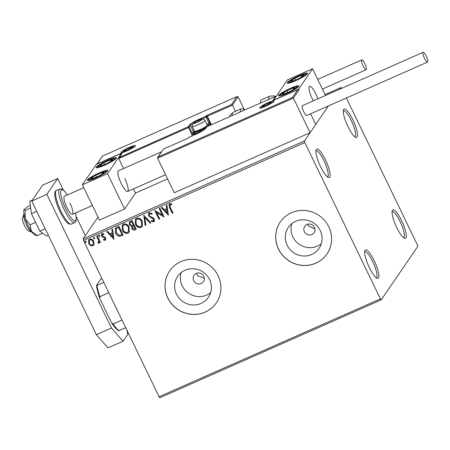 <?xml version="1.0" encoding="UTF-8"?>
<svg xmlns="http://www.w3.org/2000/svg" width="450" height="450" viewBox="0 0 450 450"><rect width="100%" height="100%" fill="white"/><g stroke="black" fill="none" stroke-linecap="round" stroke-linejoin="round"><path stroke-width="0.67" d="M325.418 159.789A15.559 3.639 66.1 0 0 316.119 149.828A15.559 3.639 66.1 0 0 320.636 166.781A15.559 3.639 66.1 0 0 328.331 177.446A15.559 3.639 66.1 0 0 325.418 159.789M315.917 150.981A14.141 3.308 -113.9 0 1 316.046 150.907A14.141 3.308 -113.9 0 1 323.944 160.661A14.141 3.308 -113.9 0 1 327.488 176.777A14.141 3.308 -113.9 0 1 327.347 176.822M374.181 260.657A15.559 3.639 66.1 0 0 364.877 250.695A15.559 3.639 66.1 0 0 369.399 267.649A15.559 3.639 66.1 0 0 377.094 278.314A15.559 3.639 66.1 0 0 374.181 260.657M364.68 251.848A14.141 3.308 -113.9 0 1 364.809 251.775A14.141 3.308 -113.9 0 1 372.701 261.529A14.141 3.308 -113.9 0 1 376.251 277.644A14.141 3.308 -113.9 0 1 376.11 277.689M401.563 220.601A15.559 3.639 66.1 0 0 392.265 210.645A15.559 3.639 66.1 0 0 396.782 227.599A15.559 3.639 66.1 0 0 404.483 238.264A15.559 3.639 66.1 0 0 401.563 220.601M392.062 211.792A14.141 3.308 -113.9 0 1 392.192 211.719A14.141 3.308 -113.9 0 1 400.089 221.479A14.141 3.308 -113.9 0 1 403.633 237.589A14.141 3.308 -113.9 0 1 403.493 237.639M352.8 119.734A15.559 3.639 66.1 0 0 343.502 109.778A15.559 3.639 66.1 0 0 348.019 126.726A15.559 3.639 66.1 0 0 355.719 137.396A15.559 3.639 66.1 0 0 352.8 119.734M343.305 110.925A14.141 3.308 -113.9 0 1 343.434 110.852A14.141 3.308 -113.9 0 1 351.326 120.611A14.141 3.308 -113.9 0 1 354.876 136.721A14.141 3.308 -113.9 0 1 354.735 136.766M193.714 280.693A5.659 5.445 -145.6 0 0 203.411 281.661A5.659 5.445 -145.6 0 0 199.108 272.981A5.659 5.445 -145.6 0 0 193.714 280.693M196.746 273.251L197.297 275.456L204.328 278.398M304.374 231.75A5.659 5.445 -145.6 0 0 314.077 232.718A5.659 5.445 -145.6 0 0 309.769 224.038A5.659 5.445 -145.6 0 0 304.374 231.75M307.884 224.167L308.391 225.872L314.938 228.954M176.473 294.154A18.613 17.91 -145.6 0 0 191.824 304.875A18.613 17.91 -145.6 0 0 208.384 297.338A18.613 17.91 -145.6 0 0 209.571 279.517A18.613 17.91 -145.6 0 0 194.22 268.791A18.613 17.91 -145.6 0 0 177.66 276.328A18.613 17.91 -145.6 0 0 176.473 294.154M181.148 272.576A18.613 17.91 -145.6 0 0 182.194 285.789A18.613 17.91 -145.6 0 0 210.617 292.725M287.134 245.211A18.613 17.91 -145.6 0 0 302.484 255.932A18.613 17.91 -145.6 0 0 319.05 248.394A18.613 17.91 -145.6 0 0 320.237 230.569A18.613 17.91 -145.6 0 0 304.886 219.847A18.613 17.91 -145.6 0 0 288.321 227.385A18.613 17.91 -145.6 0 0 287.134 245.211M291.808 223.633A18.613 17.91 -145.6 0 0 292.854 236.841A18.613 17.91 -145.6 0 0 321.283 243.782M278.488 249.075A28.282 27.219 -145.6 0 0 301.821 265.376A28.282 27.219 -145.6 0 0 326.993 253.918A28.282 27.219 -145.6 0 0 328.793 226.828A28.282 27.219 -145.6 0 0 305.466 210.532A28.282 27.219 -145.6 0 0 280.294 221.991A28.282 27.219 -145.6 0 0 278.488 249.075M280.316 221.957A28.282 27.219 -145.6 0 0 278.533 249.013A28.282 27.219 -145.6 0 0 301.843 265.309A28.282 27.219 -145.6 0 0 327.015 253.884M167.828 298.024A28.282 27.219 -145.6 0 0 191.154 314.319A28.282 27.219 -145.6 0 0 216.326 302.861A28.282 27.219 -145.6 0 0 218.132 275.771A28.282 27.219 -145.6 0 0 194.799 259.476A28.282 27.219 -145.6 0 0 169.627 270.934A28.282 27.219 -145.6 0 0 167.828 298.024M169.65 270.9A28.282 27.219 -145.6 0 0 167.873 297.956A28.282 27.219 -145.6 0 0 191.177 314.252A28.282 27.219 -145.6 0 0 216.349 302.833M97.993 217.086L83.115 238.849L304.442 140.957L304.836 142.537L83.509 240.429L159.092 396.776L380.413 298.884L381.24 299.829L417.757 246.426L417.364 244.845L346.371 97.993M381.24 299.829L159.919 397.716L159.092 396.776M94.129 243.928L93.712 245.076L92.818 245.807L90.484 245.548L88.718 243.546L88.684 239.873L89.589 239.13C91.451 238.77 92.812 239.513 93.684 241.352L94.129 243.928M98.37 242.393L98.657 240.576L96.643 236.149L97.324 235.851L100.44 242.297L99.765 242.601L99.304 241.65L98.64 243.231L98.016 243.236L98.01 242.409L98.646 242.123M99.028 242.904L98.016 243.236M104.76 239.563L104.996 238.404L104.552 237.893L102.257 236.998L101.554 236.104L101.554 234.039L102.082 233.606L103.899 233.865L103.798 234.63L102.538 234.366L102.218 235.766L104.962 237.178L105.66 238.072L105.677 239.94L105.188 240.334L103.438 239.996L103.567 239.265L105.03 239.31M103.883 234.506L102.628 234.236L102.279 234.557M116.831 227.222L118.879 226.316L123.142 235.142L119.565 236.34C117.653 235.974 116.314 234.866 115.543 233.01L115.296 228.364L116.831 227.222M131.968 220.523L136.237 229.348L134.989 229.899C133.616 230.428 132.593 229.995 131.906 228.611L131.822 226.367L129.341 224.73L129.347 221.991L131.968 220.523M143.82 215.286L150.907 222.862L150.171 223.189L144.793 217.44L145.89 225.084L145.153 225.405L143.82 215.286M159.165 208.496L159.846 208.198L164.109 217.024L156.527 212.389L159.711 218.97L159.03 219.268L154.766 210.442L162.343 215.061L159.165 208.496M171.81 204.598L170.027 204.514L170.19 207.208L173.025 213.081L172.35 213.379L169.47 207.416L168.947 204.126L169.583 203.614L171.737 203.895L171.726 204.727L169.763 204.716M304.836 142.537L380.413 298.884M168.401 215.123L161.201 207.596L161.938 207.27L164.211 209.7L166.68 208.609L166.219 205.38L166.956 205.054L168.401 215.123M153.304 220.978L153.653 219.471L148.59 215.797L148.618 213.148L149.293 212.586L152.201 213.643L151.869 214.335L149.777 213.474L149.304 213.868L149.271 215.511L149.912 216.281L153.315 217.941L154.311 219.133L154.322 221.394L153.731 221.889L151.312 221.147L151.577 220.371L153.304 220.978L153.692 220.629M142.211 221.304L142.279 226.491L141.126 227.464C138.532 227.947 136.642 226.907 135.461 224.342L135.399 219.189L136.592 218.205C139.151 217.744 141.024 218.779 142.211 221.304M129.116 227.093L129.189 232.279L128.036 233.252C125.443 233.736 123.553 232.701 122.366 230.13L122.31 224.977L123.497 223.999C126.062 223.537 127.935 224.567 129.116 227.093M114.002 239.186L106.802 231.654L107.539 231.328L109.811 233.758L112.286 232.667L111.819 229.438L112.556 229.112L114.002 239.186M99.765 235.524L99.557 236.509L98.64 236.019L98.848 235.035L99.765 235.524M99.765 236.334L98.64 236.019M94.579 237.819L94.365 238.804L93.448 238.32L93.656 237.33L94.579 237.819M94.573 238.635L93.448 238.32M86.113 241.56L85.905 242.55L84.983 242.061L85.191 241.076L86.113 241.56M86.113 242.376L84.983 242.061M341.64 88.335L340.954 87.559L339.896 89.106M292.404 97.532L297.793 89.651L299.042 89.882L293.394 98.145L157.579 158.214L158.096 156.938L157.697 157.309L163.401 149.079L158.096 156.938L292.404 97.532L293.394 98.145L310.095 132.694L315.743 124.431L310.613 113.811L315.743 124.431L328.376 105.953L304.442 140.957M340.954 87.559L325.063 94.584M83.509 240.429L83.115 238.849M172.991 213.007L172.35 213.379M172.434 213.249L169.554 207.292L168.992 204.064M170.117 204.39L169.802 204.649M161.342 207.534L168.289 215.173M166.314 205.335L166.68 208.609M167.316 213.019L166.916 209.514L164.936 210.476L167.316 213.019L166.826 209.638L164.936 210.476M164.053 216.956L156.527 212.389M159.677 218.897L159.03 219.268M159.12 219.139L154.89 210.386M159.289 208.44L162.343 215.061M151.954 214.206L149.777 213.474M149.867 213.345L149.349 213.806M154.361 221.327L153.731 221.889M153.821 221.76L151.312 221.147M151.397 221.018L151.611 220.393M153.388 220.849L153.653 219.471M153.737 219.341L152.691 218.509M152.775 218.379L151.431 218.002M151.515 217.873L148.59 215.797M148.674 215.674L148.663 213.086M150.846 222.801L150.171 223.189M150.255 223.059L144.793 217.44M145.879 225L145.153 225.405M145.237 225.281L143.803 215.291M142.324 226.429L141.126 227.464M141.216 227.334C138.623 227.824 136.733 226.783 135.546 224.213L135.461 224.342M135.546 224.213L135.444 219.122M141.615 225.737L141.621 221.479C140.681 219.459 139.185 218.621 137.138 218.976L136.136 219.831M136.136 224.044C137.081 226.08 138.589 226.918 140.659 226.569L141.57 225.799L141.536 221.608C140.597 219.589 139.101 218.751 137.047 219.099L136.097 219.893L136.136 224.044M136.198 229.275L135.079 229.776C133.706 230.299 132.677 229.871 131.991 228.482L131.906 228.611M131.991 228.482L131.822 226.367M131.912 226.243L129.341 224.73M129.431 224.601L129.392 221.929M131.04 221.946L130.022 222.722L130.022 224.426L131.844 225.534L133.318 225.011L131.816 221.602L130.072 222.66M133.493 225.939L132.547 226.676L132.576 228.296L134.421 229.056L135.124 228.746L133.841 225.787L132.593 226.614M133.841 225.787L133.408 226.069M135.124 228.746L133.751 225.917M131.816 221.602L130.956 222.069M133.318 225.011L131.732 221.732M129.229 232.217L128.036 233.252M128.121 233.123C125.533 233.612 123.643 232.571 122.456 230.006L122.366 230.13M122.456 230.006L122.355 224.916M128.52 231.525L128.531 227.273C127.592 225.248 126.096 224.415 124.048 224.764L123.047 225.619M123.047 229.838C123.986 231.868 125.494 232.712 127.569 232.357L128.481 231.587L128.441 227.396C127.502 225.377 126.011 224.539 123.958 224.893L123.008 225.681L123.047 229.838M123.109 235.069L119.565 236.34M119.649 236.211C117.742 235.851 116.398 234.743 115.627 232.886L115.543 233.01M115.627 232.886L115.341 228.302M116.297 228.741L116.218 232.718L119.52 235.344L122.029 234.534L118.727 227.391L116.083 229.022M122.029 234.534L118.637 227.52L116.128 228.96M113.979 239.107L106.948 231.593M111.921 229.393L112.286 232.667M112.922 237.077L112.517 233.572L110.537 234.534L112.922 237.077L112.433 233.696L110.537 234.534M105.716 239.878L105.188 240.334M105.272 240.21L103.438 239.996M103.522 239.867L103.624 239.304M104.85 239.434L104.996 238.404M105.086 238.281L104.552 237.893M104.636 237.763L102.257 236.998M102.347 236.874L101.554 236.104M101.644 235.974L101.599 233.977M102.628 234.236L102.324 234.489M98.724 235.896L98.933 234.911M100.406 242.224L99.765 242.601M99.849 242.471L99.304 241.65M99.067 242.837L98.724 243.107M98.106 243.112L98.1 242.421M98.454 242.263L98.657 240.576M98.747 240.446L96.767 236.093M93.532 238.191L93.741 237.206M93.752 245.014L92.818 245.807M92.908 245.678L90.484 245.548M90.568 245.424L88.718 243.546M88.802 243.422L88.729 239.811M93.082 244.446L93.088 241.521C92.458 240.137 91.451 239.563 90.062 239.794L89.387 240.39M89.392 243.242C90.022 244.626 91.041 245.216 92.436 245.014L93.043 244.513L93.004 241.644C92.374 240.266 91.367 239.692 89.978 239.923L89.342 240.452L89.392 243.242M85.073 241.937L85.281 240.947M161.494 151.763L118.446 170.797A11.312 2.644 66.1 0 0 121.281 183.69A11.312 2.644 66.1 0 0 127.597 191.492A11.312 2.644 66.1 0 0 124.763 178.605M108 160.155A11.312 1.575 154.2 0 1 116.443 157.776A11.312 1.575 154.2 0 1 104.518 165.24A11.312 1.575 154.2 0 1 96.075 167.625A11.312 1.575 154.2 0 1 108 160.155M95.828 177.958A11.312 1.575 -25.8 0 0 107.752 170.488A11.312 1.575 -25.8 0 0 99.304 172.873A11.312 1.575 -25.8 0 0 87.379 180.338A11.312 1.575 -25.8 0 0 95.828 177.958M107.533 173.666L82.384 184.792L96.294 164.447L121.444 153.321L107.533 173.666L124.599 208.969L135.467 193.078L167.569 178.881M82.384 184.792L99.45 220.095L124.599 208.969M121.444 153.321L121.601 153.647M315.906 94.061A11.312 2.644 -113.9 0 1 317.897 98.837A11.312 2.644 66.1 0 0 309.589 86.259A11.312 2.644 -113.9 0 1 315.906 94.061M313.301 100.867A11.312 2.644 -113.9 0 1 312.429 99.152A11.312 2.644 -113.9 0 1 309.589 86.259A11.312 2.644 66.1 0 0 309.066 87.097A11.312 2.644 66.1 0 0 313.301 100.867M286.971 93.414A11.312 1.575 154.2 0 1 278.522 95.799A11.312 1.575 154.2 0 1 290.447 88.329A11.312 1.575 154.2 0 1 298.896 85.95A11.312 1.575 154.2 0 1 286.971 93.414M299.143 75.617A11.312 1.575 -25.8 0 0 287.218 83.081A11.312 1.575 -25.8 0 0 295.667 80.702A11.312 1.575 -25.8 0 0 307.592 73.232A11.312 1.575 -25.8 0 0 299.143 75.617M312.587 68.782L298.676 89.128L273.527 100.249L287.438 79.903L312.587 68.782L325.491 95.479M298.676 89.128L299.042 89.882M31.579 232.099L28.102 230.636A7.071 1.654 -113.9 0 1 24.277 225.096A7.071 1.654 -113.9 0 1 22.5 218.256A7.071 1.654 -113.9 0 1 22.545 218.081L23.805 214.521A9.9 2.317 66.1 0 0 23.738 214.763A9.9 2.317 66.1 0 0 26.229 224.342A9.9 2.317 66.1 0 0 31.579 232.099A9.9 2.317 66.1 0 0 32.046 232.183M24.058 214.121A9.9 2.317 66.1 0 0 23.805 214.521M157.579 158.214L174.279 192.763L310.095 132.694M188.477 137.998L163.491 149.051M272.773 100.704L297.923 89.584L272.908 100.659M272.644 100.772L275.687 96.323L276.322 96.165M211.421 124.74L207.321 116.258L232.47 105.137L231.48 104.524L236.869 96.638L238.123 96.868L232.47 105.137L235.457 111.313M238.123 96.868L244.519 110.098M102.566 156.037L237.004 96.57L102.566 156.037L97.177 163.924L122.327 152.797L118.766 158.529L123.598 168.519M133.447 188.904L135.467 193.078M206.904 124.234L209.059 123.278L206.134 117.231L207.321 116.258L206.331 115.644L231.48 104.524M102.482 156.066L96.84 164.205M97.177 163.924L96.851 164.199M122.327 152.797L118.884 157.624L188.196 126.771L189.371 125.055A9.332 1.299 154.2 0 1 199.108 119.284L205.898 116.28L206.331 115.644M201.442 119.711A4.241 0.591 -25.8 0 0 201.263 119.458A4.241 0.591 -25.8 0 0 198.321 120.431A4.241 0.591 -25.8 0 0 194.732 122.349A4.241 0.591 -25.8 0 0 194.079 123.306A4.241 0.591 -25.8 0 0 194.316 123.283A4.241 0.591 -25.8 0 0 197.021 122.338A4.241 0.591 -25.8 0 0 200.61 120.414A4.241 0.591 -25.8 0 0 201.24 119.931A4.241 0.591 -25.8 0 0 201.442 119.711M201.021 120.105L201.263 119.458L198.321 120.431L194.732 122.349L194.079 123.306M207.276 125.168A7.071 0.984 -25.8 0 0 207.281 125.01L205.014 120.324A7.071 0.984 154.2 0 1 204.936 120.617A7.071 0.984 154.2 0 1 198.315 124.644A7.071 0.984 154.2 0 1 192.279 126.478L194.546 131.169A7.071 0.984 -25.8 0 0 194.67 131.259A7.071 0.984 -25.8 0 0 201.032 129.127A7.071 0.984 -25.8 0 0 207.203 125.308A7.071 0.984 -25.8 0 0 207.276 125.168L206.826 126.422A6.109 0.849 154.2 0 1 206.758 126.546A6.109 0.849 154.2 0 1 201.302 129.904M196.965 131.586A6.109 0.849 154.2 0 1 195.936 131.687L194.67 131.259M198.821 121.466L198.321 120.431M195.086 123.086L194.732 122.349M201.071 130.523A4.241 0.591 -25.8 0 0 200.891 130.269A4.241 0.591 -25.8 0 0 197.949 131.237A4.241 0.591 -25.8 0 0 194.355 133.161A4.241 0.591 -25.8 0 0 193.708 134.111A4.241 0.591 -25.8 0 0 193.944 134.089A4.241 0.591 -25.8 0 0 196.644 133.144A4.241 0.591 -25.8 0 0 200.239 131.22A4.241 0.591 -25.8 0 0 200.869 130.742A4.241 0.591 -25.8 0 0 201.071 130.523M200.649 130.916L200.891 130.269L197.949 131.237L194.355 133.161L193.708 134.111M198.45 132.272L197.949 131.237M194.715 133.892L194.355 133.161M270.551 102.808A4.241 0.591 -25.8 0 0 270.371 102.555A4.241 0.591 -25.8 0 0 267.429 103.522A4.241 0.591 -25.8 0 0 263.835 105.446A4.241 0.591 -25.8 0 0 263.183 106.397A4.241 0.591 -25.8 0 0 263.424 106.374A4.241 0.591 -25.8 0 0 266.124 105.429A4.241 0.591 -25.8 0 0 269.719 103.511A4.241 0.591 -25.8 0 0 270.349 103.028A4.241 0.591 -25.8 0 0 270.551 102.808M270.124 103.202L270.371 102.555L267.429 103.522L263.835 105.446L263.183 106.397M267.93 104.558L267.429 103.522M264.189 106.183L263.835 105.446M131.968 147.426A4.241 0.591 -25.8 0 0 131.788 147.172A4.241 0.591 -25.8 0 0 128.846 148.14A4.241 0.591 -25.8 0 0 125.252 150.064A4.241 0.591 -25.8 0 0 124.599 151.02A4.241 0.591 -25.8 0 0 124.841 150.992A4.241 0.591 -25.8 0 0 127.541 150.047A4.241 0.591 -25.8 0 0 131.136 148.129A4.241 0.591 -25.8 0 0 131.766 147.645A4.241 0.591 -25.8 0 0 131.968 147.426M131.541 147.819L131.788 147.172L128.846 148.14L125.252 150.064L124.599 151.02M129.347 149.175L128.846 148.14M125.606 150.801L125.252 150.064M92.897 176.873A7.071 0.984 -25.8 0 0 91.35 178.104A7.071 0.984 -25.8 0 0 93.218 178.268A7.071 0.984 -25.8 0 0 93.347 178.222A7.071 0.984 -25.8 0 0 99.433 175.579A7.071 0.984 -25.8 0 0 102.392 173.852A7.071 0.984 -25.8 0 0 103.781 172.727A7.071 0.984 -25.8 0 0 101.914 172.564A7.071 0.984 -25.8 0 0 95.698 175.252A7.071 0.984 -25.8 0 0 92.897 176.873M102.088 174.049L103.781 172.727L101.914 172.564L95.698 175.252L91.35 178.104L93.218 178.268M102.493 173.762L101.914 172.564M96.531 176.979L95.698 175.252M91.834 179.117L91.35 178.104M284.04 92.334A7.071 0.984 -25.8 0 0 282.493 93.561A7.071 0.984 -25.8 0 0 284.361 93.724A7.071 0.984 -25.8 0 0 284.49 93.684A7.071 0.984 -25.8 0 0 290.582 91.035A7.071 0.984 -25.8 0 0 293.535 89.314A7.071 0.984 -25.8 0 0 294.93 88.183A7.071 0.984 -25.8 0 0 293.057 88.02A7.071 0.984 -25.8 0 0 286.841 90.709A7.071 0.984 -25.8 0 0 284.04 92.334M293.237 89.511L294.93 88.183L293.057 88.02L286.841 90.709L282.493 93.561L284.361 93.724M293.636 89.218L293.057 88.02M287.679 92.441L286.841 90.709M282.983 94.573L282.493 93.561M303.261 74.959A7.071 0.984 -25.8 0 0 301.213 75.482A7.071 0.984 -25.8 0 0 294.874 78.351A7.071 0.984 -25.8 0 0 291.066 81.022A7.071 0.984 -25.8 0 0 293.186 80.972A7.071 0.984 -25.8 0 0 293.597 80.831A7.071 0.984 -25.8 0 0 299.936 77.968A7.071 0.984 -25.8 0 0 302.226 76.596A7.071 0.984 -25.8 0 0 303.744 75.296A7.071 0.984 -25.8 0 0 303.261 74.959M301.922 76.798L303.744 75.296L301.213 75.482L294.874 78.351L291.066 81.022L293.597 80.831M295.684 80.021L294.874 78.351M301.866 76.832L301.213 75.482M112.117 159.502A7.071 0.984 -25.8 0 0 110.07 160.026A7.071 0.984 -25.8 0 0 103.731 162.889A7.071 0.984 -25.8 0 0 99.922 165.566A7.071 0.984 -25.8 0 0 102.038 165.51A7.071 0.984 -25.8 0 0 102.448 165.375A7.071 0.984 -25.8 0 0 108.788 162.506A7.071 0.984 -25.8 0 0 111.082 161.139A7.071 0.984 -25.8 0 0 112.596 159.834A7.071 0.984 -25.8 0 0 112.117 159.502M110.779 161.336L112.596 159.834L110.07 160.026L103.731 162.889L99.922 165.566L102.448 165.375M104.541 164.565L103.731 162.889M110.722 161.376L110.07 160.026M268.712 99.399A18.388 4.297 -113.9 0 1 269.679 96.182L261.456 99.816A18.388 4.297 66.1 0 0 260.494 103.033M240.373 111.932A18.388 4.297 -113.9 0 1 241.335 108.714A18.388 4.297 -113.9 0 1 242.786 108.928A18.388 4.297 -113.9 0 1 244.373 110.166M426.15 55.991A5.372 1.254 66.1 0 0 423.152 52.284A5.372 1.254 66.1 0 0 424.502 58.404A5.372 1.254 66.1 0 0 427.5 62.111A5.372 1.254 66.1 0 0 426.15 55.991M423.152 52.284L302.428 105.677A5.372 1.254 66.1 0 0 303.778 111.802A5.372 1.254 66.1 0 0 306.776 115.509L427.5 62.111M361.654 60.03A5.372 1.254 66.1 0 0 362.981 65.683A5.372 1.254 66.1 0 0 366.142 69.739A5.372 1.254 66.1 0 0 366.289 69.615A5.372 1.254 66.1 0 0 364.961 63.962A5.372 1.254 66.1 0 0 361.794 59.906A5.372 1.254 66.1 0 0 361.654 60.03M24.013 209.773A14.141 3.308 -113.9 0 0 24.002 209.796A14.141 3.308 -113.9 0 0 25.284 218.644L30.026 224.837L31.382 231.249A14.141 3.308 -113.9 0 0 35.207 235.131L37.373 235.614L31.382 231.249A14.141 3.308 -113.9 0 1 28.041 225.371A14.141 3.308 -113.9 0 1 25.284 218.644L25.183 210.398L30.69 207.956M37.373 235.614L42.733 233.241M30.026 224.837L35.617 222.368M25.183 210.398L24.12 209.588L27.692 206.724L30.381 205.537M48.375 235.367L46.71 236.104L39.876 231.182L31.433 213.711L36.765 211.354M39.876 231.182L45.208 228.825M31.433 213.711L29.818 201.161L32.49 199.98M126.754 329.889L127.828 334.215L123.047 341.207L107.961 347.884L96.384 334.682L31.776 201.032L42.643 185.136L57.729 178.464L63.253 189.889M76.202 216.675L85.348 235.586M96.384 334.682L111.471 328.005L46.862 194.355L57.729 178.464M111.471 328.005L123.047 341.207M31.776 201.032L46.862 194.355M83.779 187.678L64.44 196.234A9.9 2.317 66.1 0 0 66.921 207.512A9.9 2.317 66.1 0 0 72.45 214.341A9.9 2.317 66.1 0 0 69.964 203.062M108.788 292.725L99.844 296.679L99.827 298.547A28.851 6.75 -113.9 0 1 96.536 285.283L100.71 279.18L101.863 278.398M125.719 327.746L118.479 330.677A28.851 6.75 -113.9 0 1 111.532 322.757L99.827 298.547M111.532 322.757L113.029 323.955A29.7 6.947 66.1 0 0 118.969 330.728M121.972 320.001L113.029 323.955M96.536 285.283L97.026 285.339A29.7 6.947 66.1 0 0 99.844 296.679M103.776 282.352L97.026 285.339M273.819 101.362A7.92 1.103 154.2 0 1 265.562 106.256A7.92 1.103 154.2 0 1 259.734 107.589A7.92 1.103 154.2 0 1 267.992 102.696A7.92 1.103 154.2 0 1 273.819 101.362M273.088 102.032A7.071 0.984 -25.8 0 0 272.458 102.122M261.399 107.466A7.071 0.984 -25.8 0 0 260.938 107.904M275.687 96.323L206.769 126.804L205.599 128.52A9.332 1.299 154.2 0 1 195.862 134.291L189.073 137.289L188.64 137.931M188.741 137.571A0.849 0.816 34.4 0 1 189.073 137.289L189.073 137.289A0.849 0.849 0 0 0 188.741 137.571L188.443 138.004M189.124 137.267L195.862 134.291M195.885 134.269C201.054 131.839 204.182 130.016 205.262 128.796A0.849 0.816 34.4 0 1 205.599 128.52M275.816 96.255L206.792 126.782A0.849 0.849 0 0 0 206.438 127.08A0.849 0.816 34.4 0 1 206.769 126.804L206.826 126.782M121.151 152.213A7.92 1.103 154.2 0 1 129.409 147.313A7.92 1.103 154.2 0 1 135.236 145.98A7.92 1.103 154.2 0 1 126.973 150.874A7.92 1.103 154.2 0 1 121.151 152.213M134.505 146.649A7.071 0.984 -25.8 0 0 133.875 146.739M122.816 152.083A7.071 0.984 -25.8 0 0 122.355 152.522M118.766 158.529L189.321 127.192L192.246 133.245L193.416 131.529L190.491 125.477L189.321 127.192A0.849 0.816 -145.6 0 0 188.196 126.771L191.357 133.768A1.699 1.631 -145.6 0 0 192.274 134.629M209.891 125.415L210.414 124.65A1.699 0.399 66.1 0 0 209.942 122.754L209.059 123.278L209.295 124.228L207.292 125.111M202.101 119.014L206.134 117.231L205.898 116.28A0.849 0.816 -145.6 0 1 207.017 116.702L209.942 122.754M192.774 123.671A8.488 1.181 -25.8 0 0 190.491 125.477A0.849 0.816 -145.6 0 0 189.371 125.055M195.081 131.4A7.639 1.063 -25.8 0 0 194.535 131.951A0.849 0.816 34.4 0 1 193.416 131.529A8.488 1.181 154.2 0 1 194.31 130.68M194.535 131.951L193.393 133.627M202.168 129.774L205.65 128.233M207.872 126.309L209.295 124.228A0.849 0.816 -145.6 0 1 210.414 124.65M199.215 119.931L199.108 119.284M193.303 133.689A0.849 0.816 34.4 0 1 192.246 133.245L191.357 133.768M201.949 119.492A4.809 0.669 -25.8 0 0 198.411 120.302A4.809 0.669 -25.8 0 0 193.393 123.272A4.809 0.669 -25.8 0 0 196.931 122.462A4.809 0.669 -25.8 0 0 201.949 119.492M201.572 130.297A4.809 0.669 -25.8 0 0 198.039 131.108A4.809 0.669 -25.8 0 0 193.022 134.083A4.809 0.669 -25.8 0 0 196.56 133.273A4.809 0.669 -25.8 0 0 201.572 130.297M271.052 102.589A4.809 0.669 -25.8 0 0 267.514 103.399A4.809 0.669 -25.8 0 0 262.502 106.369A4.809 0.669 -25.8 0 0 266.04 105.559A4.809 0.669 -25.8 0 0 271.052 102.589M132.469 147.206A4.809 0.669 -25.8 0 0 128.931 148.016A4.809 0.669 -25.8 0 0 123.919 150.986A4.809 0.669 -25.8 0 0 127.451 150.176A4.809 0.669 -25.8 0 0 132.469 147.206M91.586 177.283A9.051 1.26 -25.8 0 0 91.997 179.066A9.051 1.26 -25.8 0 0 103.545 173.548A9.051 1.26 -25.8 0 0 103.134 171.765A9.051 1.26 -25.8 0 0 91.586 177.283M282.735 92.739A9.051 1.26 -25.8 0 0 283.146 94.522A9.051 1.26 -25.8 0 0 294.688 89.004A9.051 1.26 -25.8 0 0 294.277 87.221A9.051 1.26 -25.8 0 0 282.735 92.739M304.903 74.064A9.051 1.26 -25.8 0 0 294.165 78.401A9.051 1.26 -25.8 0 0 289.907 82.249A9.051 1.26 -25.8 0 0 300.639 77.918A9.051 1.26 -25.8 0 0 304.903 74.064M113.76 158.608A9.051 1.26 -25.8 0 0 103.022 162.945A9.051 1.26 -25.8 0 0 98.758 166.792A9.051 1.26 -25.8 0 0 109.496 162.456A9.051 1.26 -25.8 0 0 113.76 158.608M229.41 116.781L229.967 115.341L233.117 112.348A18.388 4.297 66.1 0 0 232.149 115.571M71.353 224.1L68.929 223.937C68.265 224.111 64.148 220.264 60.036 211.719C56.874 205.026 55.108 199.417 54.748 194.884C54.742 192.189 55.322 190.716 56.481 190.474A18.388 4.297 66.1 0 0 61.093 211.421A18.388 4.297 66.1 0 0 71.353 224.1L74.621 222.654A18.388 4.297 -113.9 0 1 64.361 209.976A18.388 4.297 -113.9 0 1 59.749 189.028L62.173 189.191L64.198 190.738L67.444 194.906M67.388 194.929A16.971 3.971 66.1 0 0 60.722 191.492A16.971 3.971 66.1 0 0 65.835 209.098A16.971 3.971 66.1 0 0 74.25 220.742A16.971 3.971 66.1 0 0 75.397 213.036M72.45 214.341L92.402 205.515M165.549 174.707L127.597 191.492M273.51 102.156L273.488 101.633C275.22 101.745 259.29 109.418 260.376 107.972L260.775 108.309M163.401 149.079L188.556 137.959M206.438 127.08L205.262 128.796M134.927 146.773L134.899 146.256C136.637 146.362 120.707 154.035 121.793 152.589L122.192 152.927M205.014 120.324C203.389 118.789 202.168 118.406 201.347 119.177C197.747 120.291 194.794 121.905 192.504 124.014L192.279 126.478M203.676 130.101L202.511 129.769L200.976 129.988L197.01 131.563L193.292 133.701L192.133 134.82L191.678 136.131M272.835 102.234L270.45 102.274L266.484 103.849L262.772 105.986L261.259 107.831M134.252 146.852L131.867 146.891L127.901 148.466L124.183 150.604L122.67 152.454M107.376 171.27L106.082 171.073L103.292 171.664L97.009 174.257L91.322 177.407L88.864 179.398L88.228 180.529M298.519 86.732L297.231 86.529L294.441 87.126L288.157 89.713L282.471 92.863L280.007 94.86L279.371 95.985M307.215 74.014L304.701 73.98L296.82 77.012L290.874 80.342L288.703 82.147L288.062 83.272M116.066 158.558L113.558 158.524L105.677 161.556L99.731 164.88L97.554 166.686L96.919 167.811M269.679 96.182L274.011 95.861L275.456 96.418M233.117 112.348L241.335 108.714M366.142 69.739L322.402 89.083M361.794 59.906L317.723 79.403M59.749 189.028L56.481 190.474M74.621 222.654L76.134 220.759L76.354 218.211L75.448 213.013"/></g></svg>
